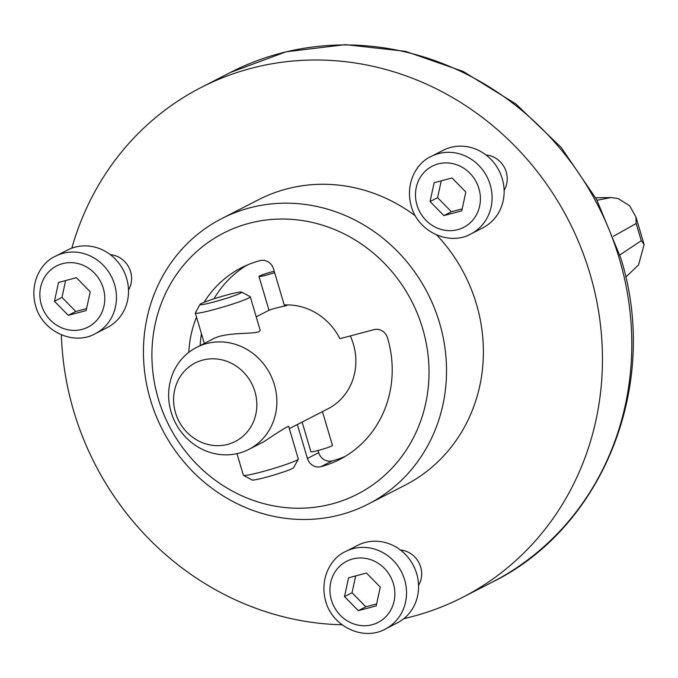 <?xml version="1.0" encoding="UTF-8"?>
<svg xmlns="http://www.w3.org/2000/svg" width="678" height="678" viewBox="0 0 678 678"><rect width="100%" height="100%" fill="white"/><g stroke="black" fill="none" stroke-linecap="round" stroke-linejoin="round"><path stroke-width="1.02" d="M625.726 277.149L638.549 264.937L644.1 244.555L635.956 217.053L636.176 223.503L613.429 236.291M619.836 254.979L641.278 240.715L644.1 244.555M635.956 217.053L629.701 205.815L618.141 198.544L610.988 197.569L595.691 197.79M274.217 271.183A11.229 0.822 -16.5 0 0 259.64 275.963A11.229 0.822 -16.5 0 0 258.996 276.463A11.229 0.822 -16.5 0 0 274.641 272.607M302.125 422.063L310.931 451.802A11.229 0.822 -16.5 0 0 319.948 449.98A11.229 0.822 -16.5 0 0 331.822 445.929A11.229 0.822 -16.5 0 0 332.474 445.429L322.457 411.639M256.199 316.821L269.005 310.261C271.353 309.185 277.31 307.6 286.879 305.507M274.378 384.663A57.299 53.257 -117.1 0 0 196.595 347.39A57.299 53.257 -117.1 0 0 175.356 422.674A57.299 53.257 -117.1 0 0 248.885 449.361A57.299 53.257 -117.1 0 0 274.378 384.663M350.297 335.941A57.299 53.257 62.9 0 1 353.382 344.153A57.299 53.257 62.9 0 1 327.898 408.851L289.32 428.632M196.595 347.39L212.044 339.466C226.927 330.271 262.937 335.966 259.928 329.406L250.275 296.795A28.654 2.093 163.5 0 1 223.393 306.939A28.654 2.093 163.5 0 1 195.332 313.067A28.654 2.093 163.5 0 1 195.357 312.897L200.002 304.414A21.772 1.593 163.5 0 1 201.23 303.566A21.772 1.593 163.5 0 1 223.503 295.93A21.772 1.593 163.5 0 1 241.639 292.074A21.772 1.593 163.5 0 1 221.308 299.888A21.772 1.593 163.5 0 1 200.002 304.414M298.286 459.15A28.654 2.093 163.5 0 1 271.437 469.134A28.654 2.093 163.5 0 1 243.487 475.388L252.004 479.973A21.772 1.593 163.5 0 0 273.242 475.227A21.772 1.593 163.5 0 0 293.642 467.642L298.286 459.15A28.654 2.093 163.5 0 0 298.312 458.981L288.65 426.369C286.938 426.64 278.827 431.666 264.335 441.446L248.885 449.361M241.639 292.074L250.157 296.667A28.654 2.093 163.5 0 1 250.275 296.795M254.928 391.689A44.07 40.96 -117.1 0 0 184.552 371.01A44.07 40.96 -117.1 0 0 206.171 443.997A44.07 40.96 -117.1 0 0 254.928 391.689M110.395 254.699A22.916 21.306 62.9 0 1 128.498 290.014M55.477 256.225L67.52 250.046A43.545 40.477 62.9 0 1 123.404 270.336A43.545 40.477 62.9 0 1 107.26 327.55L95.217 333.729A43.545 40.477 62.9 0 0 111.362 276.505A43.545 40.477 62.9 0 0 55.477 256.225C42.663 261.589 28.959 281.141 35.578 305.803C42.638 332.008 74.055 345.772 95.217 333.729M76.411 277.709L58.528 282.455L54.452 301.269L68.266 315.329L86.148 310.583L90.225 291.769L76.411 277.709M188.823 352.331A107.726 100.124 62.9 0 1 196.527 317.101M204.061 302.32A107.726 100.124 62.9 0 1 241.309 267.793A107.726 100.124 62.9 0 1 259.954 260.64A11.458 10.653 62.9 0 1 273.522 268.852L284.226 304.981A59.596 55.384 62.9 0 1 339.915 338.695L373.968 329.661A11.458 10.653 62.9 0 1 387.536 337.873A107.726 100.124 62.9 0 1 339.619 459.506A107.726 100.124 62.9 0 1 320.982 466.659A11.458 10.653 62.9 0 1 307.405 458.447L297.354 424.513M422.648 328.55A146.685 136.337 -117.1 0 0 188.391 259.716A146.685 136.337 -117.1 0 0 260.36 502.678A146.685 136.337 -117.1 0 0 422.648 328.55M400.452 550.036A22.916 21.306 62.9 0 1 418.563 585.351M345.534 551.553L357.577 545.383A43.545 40.477 62.9 0 1 413.461 565.664A43.545 40.477 62.9 0 1 397.316 622.887L385.274 629.057A43.545 40.477 62.9 0 0 401.427 571.842A43.545 40.477 62.9 0 0 345.534 551.553C332.72 556.926 319.024 576.47 325.635 601.14C332.703 627.336 364.111 641.108 385.274 629.057M344.509 596.598L358.323 610.666L376.205 605.912L380.282 587.106L366.467 573.037L348.585 577.792L344.509 596.598L352.035 592.741L365.849 606.802L358.323 610.666M441.234 180.84L437.59 197.679L451.404 211.739L462.193 208.875M434.14 182.721L430.064 201.536L443.878 215.596L461.76 210.85L465.837 192.035L452.023 177.975L434.14 182.721M437.59 197.679L430.064 201.536M451.404 211.739L443.878 215.596M65.622 280.573L61.978 297.405L75.792 311.473L86.581 308.609M75.792 311.473L68.266 315.329M61.978 297.405L54.452 301.269M403.825 618.641A286.497 266.293 -117.1 0 0 462.582 597.36A286.497 266.293 -117.1 0 0 590.021 273.878A286.497 266.293 -117.1 0 0 201.129 87.487A286.497 266.293 -117.1 0 0 71.834 248.165M61.376 334.822A286.497 266.293 -117.1 0 0 342.017 624.769M368.188 504.101A160.44 149.118 -117.1 0 0 439.556 322.948A160.44 149.118 -117.1 0 0 221.774 218.57A160.44 149.118 -117.1 0 0 162.288 429.377A160.44 149.118 -117.1 0 0 368.188 504.101L405.063 485.194A160.44 149.118 -117.1 0 0 476.422 304.041A160.44 149.118 -117.1 0 0 436.759 234.995M415.377 215.875A160.44 149.118 -117.1 0 0 258.649 199.663L221.774 218.57M486.007 154.974A22.916 21.306 62.9 0 1 504.118 190.289M431.089 156.491L443.132 150.321A43.545 40.477 62.9 0 1 499.016 170.602A43.545 40.477 62.9 0 1 482.872 227.816L470.829 233.995A43.545 40.477 62.9 0 0 486.974 176.772A43.545 40.477 62.9 0 0 431.089 156.491C418.275 161.856 404.58 181.407 411.19 206.07C418.25 232.274 449.667 246.046 470.829 233.995M345.161 456.421A107.726 100.124 62.9 0 1 332.262 460.87A11.458 10.653 62.9 0 1 318.694 452.658L318.058 450.497M200.163 345.56A107.726 100.124 62.9 0 1 201.459 333.754M213.968 298.82A107.726 100.124 62.9 0 1 247.055 265.09M355.679 575.902L352.035 592.741M365.849 606.802L376.637 603.937M243.487 475.388A28.654 2.093 163.5 0 1 243.377 475.261L236.978 453.658M636.176 223.503L641.278 240.715M41.358 304.744A34.383 31.951 62.9 0 1 79.394 263.937A34.383 31.951 62.9 0 1 96.259 320.872A34.383 31.951 62.9 0 1 41.358 304.744M331.415 600.081A34.383 31.951 62.9 0 1 369.451 559.265A34.383 31.951 62.9 0 1 386.316 616.209A34.383 31.951 62.9 0 1 331.415 600.081M610.988 197.569L597.021 200.247M619.361 258.835A286.497 266.293 -117.1 0 0 230.469 72.436L286.124 51.791L345.416 44.638L405.41 51.316L463.184 71.444L515.933 104.005L561.138 147.397L596.623 199.502L620.684 257.81C660.423 383.638 603.835 527.645 491.923 582.317A286.497 266.293 -117.1 0 0 619.361 258.835M416.97 205.01A34.383 31.951 62.9 0 1 455.006 164.203A34.383 31.951 62.9 0 1 471.871 221.147A34.383 31.951 62.9 0 1 416.97 205.01M332.262 460.87L320.982 466.659M318.694 452.658L307.405 458.447M269.005 310.261L258.996 276.463M204.324 343.424L195.332 313.067M462.582 597.36L491.923 582.317M201.129 87.487L230.469 72.436"/></g></svg>
